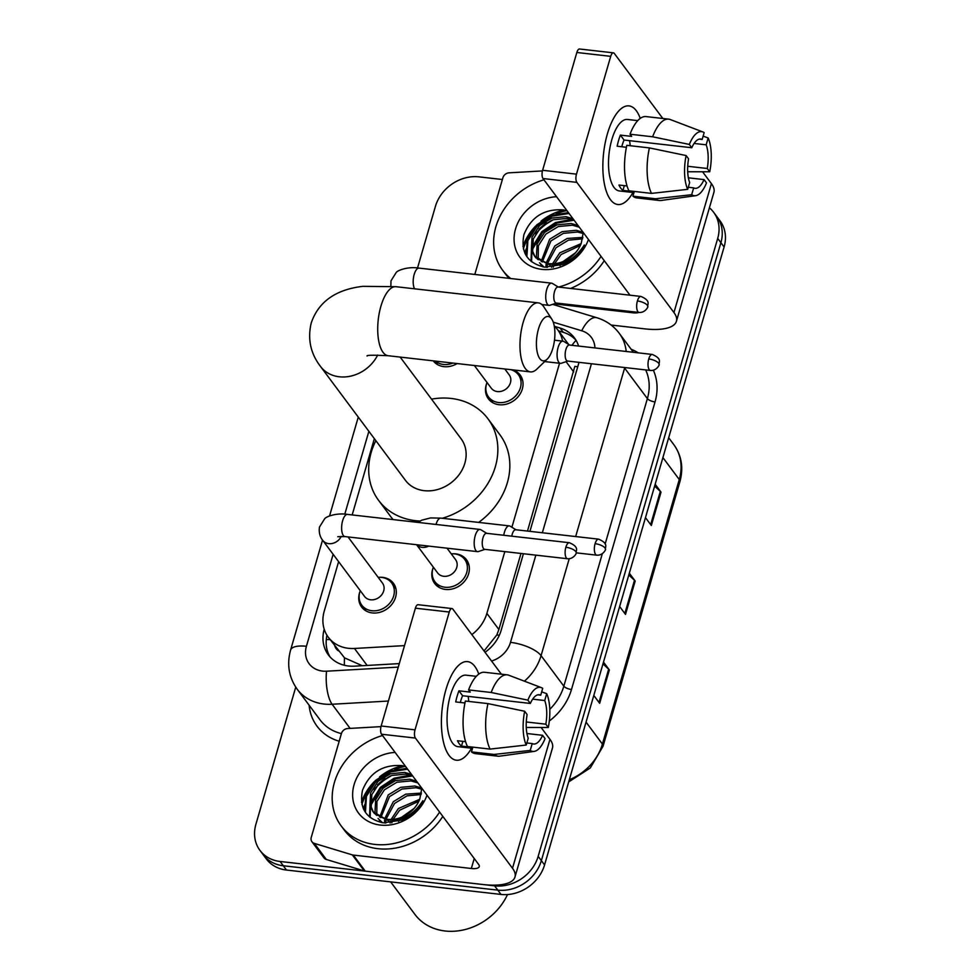 <?xml version="1.0" encoding="UTF-8"?>
<svg xmlns="http://www.w3.org/2000/svg" width="980" height="980" viewBox="0 0 980 980"><rect width="100%" height="100%" fill="white"/><g stroke="black" fill="none" stroke-linecap="round" stroke-linejoin="round"><path stroke-width="1.47" d="M452.233 553.798A19.845 16.721 143.3 0 1 455.761 553.859A19.845 16.721 143.3 0 1 466.505 559.776A19.845 16.721 143.3 0 1 465.623 579.915A19.845 16.721 143.3 0 1 445.435 589.421A19.845 16.721 143.3 0 1 434.691 583.504A19.845 16.721 143.3 0 1 433.025 568.118M512.859 369.889A19.845 16.721 143.3 0 1 520.172 375.058A19.845 16.721 143.3 0 1 519.29 395.197A19.845 16.721 143.3 0 1 499.102 404.716A19.845 16.721 143.3 0 1 488.359 398.799A19.845 16.721 143.3 0 1 486.693 383.401M379.15 577.293A19.845 16.721 143.3 0 1 382.69 577.367A19.845 16.721 143.3 0 1 393.433 583.284A19.845 16.721 143.3 0 1 392.551 603.423A19.845 16.721 143.3 0 1 372.351 612.929A19.845 16.721 143.3 0 1 361.608 607.012A19.845 16.721 143.3 0 1 359.954 591.614M457.133 363.555A19.845 16.721 143.3 0 1 443.903 366.643A19.845 16.721 143.3 0 1 433.258 360.848M338.615 561.65L324.245 611.116A37.215 31.348 -36.7 0 0 328.288 637.208L344.495 657.825L362.245 665.726M527.485 531.074L574.844 366.361A37.215 13.389 -163.8 0 1 577.722 366.802M484.047 650.953L496.811 634.942L498.881 629.503L520.98 553.455M562.581 341.126A37.215 31.348 -36.7 0 0 557.657 329.721A37.215 31.348 -36.7 0 0 554.239 325.96M471.846 634.599A37.215 31.348 -36.7 0 0 486.876 613.394L504.823 551.618M511.891 527.265L559.543 363.249M328.288 637.208A37.215 31.348 -36.7 0 0 354.466 648.466L404.52 645.612M374.348 438.66L352.188 514.929M361.485 802.24A49.613 41.797 143.3 0 1 374.103 781.82A49.613 41.797 143.3 0 0 361.485 802.24M379.603 776.846A49.613 41.797 143.3 0 1 402.572 765.711A49.613 41.797 143.3 0 0 379.603 776.846M522.94 246.531A49.613 41.797 143.3 0 1 535.558 226.111A49.613 41.797 143.3 0 0 522.94 246.531M541.046 221.137A49.613 41.797 143.3 0 1 564.015 210.014A49.613 41.797 143.3 0 0 541.046 221.137M709.398 207.809A37.215 31.348 143.3 0 1 713.661 212.317A37.215 31.348 143.3 0 1 717.703 238.41L538.167 856.348A37.215 31.348 143.3 0 1 494.618 885.846L280.096 861.469A37.215 31.348 143.3 0 1 259.945 850.383A37.215 31.348 143.3 0 1 255.903 824.29L295.74 687.152M417.529 267.957L435.439 206.339A37.215 31.348 143.3 0 1 478.987 176.853L502.385 179.512M259.945 850.383L266.339 858.946A37.215 31.348 143.3 0 0 286.479 870.044L501.013 894.422A37.215 31.348 143.3 0 0 544.562 864.923L724.098 246.985A37.215 31.348 143.3 0 0 720.055 220.88L716.858 216.605A37.215 31.348 143.3 0 1 720.9 242.697L541.364 860.636A37.215 31.348 143.3 0 1 497.816 890.134L283.281 865.757A37.215 31.348 143.3 0 1 263.142 854.67A37.215 31.348 143.3 0 0 283.281 865.757L497.816 890.134A37.215 31.348 143.3 0 0 541.364 860.636L720.9 242.697A37.215 31.348 143.3 0 0 716.858 216.605L713.661 212.317M363.776 809.566A49.613 41.797 143.3 0 1 364.732 806.369A49.613 41.797 143.3 0 0 363.776 809.566M374.14 789.635A49.613 41.797 143.3 0 1 390.591 775.878A49.613 41.797 143.3 0 0 374.14 789.635M525.219 253.869A49.613 41.797 143.3 0 1 526.187 250.672A49.613 41.797 143.3 0 0 525.219 253.869M535.595 233.926A49.613 41.797 143.3 0 1 552.034 220.169A49.613 41.797 143.3 0 0 535.595 233.926M578.592 346.075A37.215 31.348 -36.7 0 0 574.488 337.953A37.215 31.348 -36.7 0 0 560.07 328.031L554.729 326.413M529.923 531.356L578.531 364.046A37.215 31.348 -36.7 0 0 578.972 362.343M485.039 652.288A37.215 31.348 -36.7 0 0 501.172 630.287L523.418 553.737M324.209 629.209A37.215 31.348 -36.7 0 0 328.361 654.91A37.215 31.348 -36.7 0 0 354.54 666.167L399.289 663.607M330.064 656.967A37.215 31.348 143.3 0 1 326.965 635.261M558.527 330.885L563.267 332.318A37.215 31.348 143.3 0 1 575.971 340.183M566.685 210.7A49.613 41.797 -36.7 0 0 556.101 213.836M546.877 218.614A49.613 41.797 -36.7 0 0 523.369 248.761M405.242 766.397A49.613 41.797 -36.7 0 0 394.658 769.533M385.434 774.323A49.613 41.797 -36.7 0 0 361.914 804.458M655.155 484.267L661.022 492.132L651.333 525.476L645.465 517.612M603.496 662.1L609.352 669.952L599.662 703.297L593.807 695.445M629.319 573.19L635.187 581.042L625.497 614.387L619.642 606.522M628.805 574.978L634.489 580.283A9.922 3.565 16.2 0 1 635.187 581.042M602.97 663.889L608.666 669.193A9.922 3.565 16.2 0 1 609.352 669.952M654.628 486.068L660.324 491.372A9.922 3.565 16.2 0 1 661.022 492.132M607.416 133.77A49.613 19.894 -83.5 0 1 612.059 121.361A49.613 19.894 -83.5 0 1 640.234 118.396A49.613 19.894 -83.5 0 0 629.001 105.901A49.613 19.894 -83.5 0 0 607.416 133.77A49.613 19.894 -83.5 0 0 604.758 185.649A49.613 19.894 -83.5 0 0 632.958 192.496A49.613 19.894 -83.5 0 1 617.804 204.502A49.613 19.894 -83.5 0 1 607.416 133.77M474.81 274.449L502.887 177.772A6.199 5.231 -36.7 0 1 509.147 172.823L542.442 170.924M611.128 325.041L644.767 328.863A49.613 17.848 -163.8 0 0 676.433 321.269A49.613 17.848 -163.8 0 0 673.946 312.559L576.865 182.378L542.994 178.532L630.005 295.201M676.433 321.269L713.893 192.35A49.613 17.848 -163.8 0 0 711.407 183.64L702.562 171.77M662.811 118.482L614.325 53.459A6.199 2.487 96.5 0 0 613.407 52.847A6.199 2.487 96.5 0 0 610.712 56.338L576.84 52.479A6.199 2.487 -83.5 0 1 579.535 49L613.407 52.847M542.994 178.532A6.199 2.487 -83.5 0 1 542.614 170.287L576.485 174.146L610.712 56.338M576.485 174.146A6.199 2.487 96.5 0 0 576.865 182.378M542.614 170.287L576.84 52.479M638.899 312.436A12.409 4.459 16.2 0 1 632.786 312.792L554.166 303.861M621.773 146.755A24.806 9.947 96.5 0 1 622.178 145.261A24.806 9.947 96.5 0 1 624.052 140.042L691.794 147.735A24.806 9.947 -83.5 0 1 700.712 139.013A24.806 9.947 -83.5 0 1 702.17 139.466L699.206 139.123M694.11 143.447L706.164 144.82A24.806 9.947 -83.5 0 1 707.266 168.487L687.727 166.269M629.552 140.667A24.806 9.947 -83.5 0 1 630.177 145.714M626.416 147.282L617.143 146.228A35.978 14.431 -83.5 0 1 618.588 140.434A35.978 14.431 -83.5 0 1 620.377 135.105L631.671 136.392L630.042 134.223A40.94 16.415 -83.5 0 1 646.09 116.583L668.666 119.144A40.94 16.415 -83.5 0 1 670.308 119.548L702.856 131.945A32.254 12.936 -83.5 0 1 704.155 132.631L702.17 139.466M633.974 192.607L619.336 190.941A35.978 14.431 -83.5 0 1 611.814 139.662A35.978 14.431 -83.5 0 1 627.457 119.462L637.747 120.626M627.029 185.955L618.956 185.036A35.978 14.431 -83.5 0 0 622.949 190.402L634.244 191.676L632.933 196.184L655.51 198.756L691.672 194.702L693.668 187.866L688.291 187.254M688.377 177.821L704.044 179.597L706.494 182.893A32.254 12.936 -83.5 0 1 695.604 195.694L661.12 200.471A40.94 16.415 -83.5 0 1 659.43 200.496L636.841 197.923A40.94 16.415 -83.5 0 1 632.933 196.184M628.939 190.831A40.94 16.415 -83.5 0 1 626.82 145.334L649.397 147.906L686.11 155.551L688.573 158.846A24.806 9.947 -83.5 0 0 689.663 182.513L687.678 189.348L651.516 193.391L628.939 190.831M659.43 200.496A40.94 16.415 -83.5 0 1 655.51 198.756M651.516 193.391A40.94 16.415 -83.5 0 1 649.397 147.906M687.703 171.757L709.728 171.782L707.266 168.487M706.164 144.82L708.16 137.984L703.15 136.122M708.16 137.984A32.254 12.936 -83.5 0 1 709.728 171.782M695.604 195.694A32.254 12.936 -83.5 0 1 691.672 194.702M687.678 189.348A32.254 12.936 -83.5 0 1 686.11 155.551M704.044 179.597A24.806 9.947 -83.5 0 1 695.114 188.319A24.806 9.947 -83.5 0 1 693.668 187.866M691.794 147.735L689.344 144.44L652.631 136.784L630.042 134.223M652.631 136.784A40.94 16.415 -83.5 0 1 668.666 119.144M689.344 144.44A32.254 12.936 -83.5 0 1 702.856 131.945M624.052 140.042L620.377 135.105M622.949 190.402L624.321 185.649M537.432 231.795A55.823 47.028 143.3 0 1 552.414 220.035M510.727 278.528A62.022 52.246 143.3 0 1 502.63 270.211A62.022 52.246 143.3 0 1 543.949 179.818M509.037 278.332A62.022 52.246 143.3 0 1 505.827 274.498L502.63 270.211M574.219 220.402L567.383 218.393L553.222 219.753L540.788 227.311L533.304 238.912L532.642 251.297L535.068 256.809M572.957 218.699L566.109 216.703L551.961 218.05L539.527 225.608L532.03 237.221L531.38 249.594L534.406 255.976L547.024 263.302A28.028 23.618 143.3 0 0 549.045 263.608A28.028 23.618 143.3 0 0 581.275 243.163L583.247 232.517M579.29 227.201L572.455 225.204L558.294 226.552L545.86 234.122L538.375 245.723L538.216 259.737M578.029 225.51L571.193 223.501L557.032 224.849L544.598 232.419L537.101 244.02L536.452 256.405L537.346 259.063M583.259 233.534L577.526 232.003L563.378 233.35L550.944 240.921L542.283 261.979M583.1 232.309L576.265 230.3L562.104 231.66L549.67 239.218L541.168 261.489M582.622 238.814L568.449 240.161L556.015 247.72L547.514 263.387M582.892 237.393L567.175 238.459L554.741 246.029L546.068 263.13M535.668 257.679L550.245 265.237M540.752 264.478L542.871 266.854M539.478 262.775L544.047 267.062M547.342 264.833L547.269 267.393M545.995 264.502L546.105 267.307M580.307 245.478L561.087 254.531L554.582 263.657M554.239 264.429L553.259 267.185M581.103 243.628L559.813 252.828L552.561 263.767M552.352 264.367L551.532 267.356M565.521 261.966L563.279 264.539M575.554 252.718L563.035 261.599M561.626 263.351L560.009 265.715M567.077 210.823L563.476 209.904C544.304 208.618 531.123 216.85 523.945 234.575C520.466 252.313 527.363 263.167 544.611 267.148L563.721 264.355C572.896 260.141 579.768 253.698 584.325 245.012C574.66 259.602 562.814 265.862 548.788 263.816L547.024 263.302M588.453 239.488A40.437 34.067 143.3 0 1 541.818 269.365A40.437 34.067 143.3 0 1 514.782 232.015A40.437 34.067 143.3 0 1 556.554 196.711M601.059 256.393A62.022 52.246 143.3 0 1 558.49 287.067M604.256 260.68A62.022 52.246 143.3 0 1 570.568 288.451M571.463 219.336L555.427 222.57L541.842 231.66L532.054 247.401M531.417 249.753L531.038 261.28M568.4 212.611L551.385 215.355L536.758 224.861L527.289 239.671L526.187 255.621M573.864 220.243L556.959 223.06L542.467 232.505L532.299 249.631M531.895 251.297L531.601 261.746M569.037 213.456L552.01 216.213L537.395 225.706L527.889 240.627L526.873 256.674M538.461 329.01A22.332 8.955 96.5 0 0 537.689 354.025A22.332 8.955 96.5 0 0 547.281 359.048A22.332 8.955 96.5 0 0 552.843 348.304A22.332 8.955 96.5 0 0 551.813 319.149A22.332 8.955 96.5 0 0 538.461 329.01M547.281 359.048L536.893 369.093A34.729 13.928 -83.5 0 1 530.437 371.885A34.729 13.928 -83.5 0 1 523.173 322.371A34.729 13.928 -83.5 0 1 538.277 302.869A34.729 13.928 -83.5 0 1 543.937 307.034L551.813 319.149M367.096 356.022C366.336 355.091 373.356 355.005 388.178 355.728A34.729 13.928 96.5 0 1 380.914 306.213A34.729 13.928 96.5 0 1 396.018 286.699L362.857 286.332C335.736 289.541 318.524 301.73 311.248 322.898C307.438 338.933 310.513 353.449 320.485 366.422L405.426 480.323A34.729 29.265 -36.7 0 0 424.23 490.674A34.729 29.265 -36.7 0 0 459.559 474.038A34.729 29.265 -36.7 0 0 461.102 438.795L400.171 357.088M420.114 521.042A68.22 57.477 143.3 0 1 415.508 520.686A68.22 57.477 143.3 0 1 378.574 500.339A68.22 57.477 143.3 0 1 375.855 440.669M431.531 399.142A68.22 57.477 143.3 0 1 451.021 398.431A68.22 57.477 143.3 0 1 487.954 418.766A68.22 57.477 143.3 0 1 442.286 518.273M393.139 519.584A68.22 57.477 143.3 0 1 390.567 516.411L378.574 500.339M487.954 418.766L499.947 434.838A68.22 57.477 143.3 0 1 478.657 522.401M452.834 363.066A18.608 15.68 143.3 0 1 443.438 364.462A18.608 15.68 143.3 0 1 435.414 361.093M558.331 287.054L552.402 283.453A11.16 4.471 96.5 0 0 551.618 283.171A11.16 4.471 96.5 0 0 546.754 289.443A11.16 4.471 96.5 0 0 547.44 304.266A11.16 4.471 96.5 0 0 549.094 305.356A11.16 4.471 96.5 0 0 549.927 305.258L556.518 303.077M637.404 300.97A8.061 3.234 96.5 0 1 640.908 296.438L558.037 287.018A8.061 3.234 96.5 0 0 554.533 291.55A8.061 3.234 96.5 0 0 555.023 302.257A8.061 3.234 96.5 0 0 556.211 303.041L639.095 312.461C645.832 312.951 648.638 305.65 647.743 306.691A8.061 2.903 16.2 0 0 647.339 305.282A8.061 2.903 -163.8 0 0 637.404 300.97A8.061 3.234 96.5 0 0 639.095 312.461M348.035 536.93L382.482 583.112A11.16 9.408 143.3 0 1 381.98 594.444A11.16 9.408 143.3 0 1 370.624 599.785A11.16 9.408 143.3 0 1 364.572 596.465L322.702 540.311C322.298 539.747 318.316 535.423 319.455 527.105L324.649 518.775C325.985 516.607 336.716 512.601 347.508 514.402A11.16 4.471 96.5 0 0 342.645 520.674A11.16 4.471 96.5 0 0 342.473 521.311A11.16 4.471 96.5 0 0 344.985 536.587L477.542 551.642A11.16 4.471 96.5 0 0 478.375 551.544L484.953 549.364M378.17 577.343A18.608 15.68 143.3 0 1 381.563 577.404A18.608 15.68 143.3 0 1 391.645 582.953A18.608 15.68 143.3 0 1 390.812 601.83A18.608 15.68 143.3 0 1 371.885 610.748A18.608 15.68 143.3 0 1 361.804 605.199A18.608 15.68 143.3 0 1 360.273 590.695M486.778 533.341L480.849 529.739A11.16 4.471 96.5 0 0 480.053 529.457A11.16 4.471 96.5 0 0 475.202 535.729A11.16 4.471 96.5 0 0 475.888 550.552A11.16 4.471 96.5 0 0 477.542 551.642M565.852 547.257A8.061 3.234 96.5 0 1 569.356 542.724L486.484 533.304A8.061 3.234 96.5 0 0 482.981 537.836A8.061 3.234 96.5 0 0 483.471 548.543A8.061 3.234 96.5 0 0 484.659 549.327L567.543 558.747C574.28 559.237 577.085 551.936 576.191 552.99A8.061 2.903 16.2 0 0 575.787 551.569A8.061 2.903 -163.8 0 0 565.852 547.257A8.061 3.234 96.5 0 0 567.543 558.747M504.798 368.97L509.22 374.899A11.16 9.408 143.3 0 1 508.718 386.23A11.16 9.408 143.3 0 1 497.362 391.571A11.16 9.408 143.3 0 1 491.323 388.239L474.369 365.516M569.686 345.058L563.757 341.444A11.16 4.471 96.5 0 0 562.961 341.175A11.16 4.471 96.5 0 0 557.596 349.541A11.16 4.471 96.5 0 0 558.796 362.269A11.16 4.471 96.5 0 0 560.45 363.36A11.16 4.471 96.5 0 0 561.283 363.262L567.861 361.081M510.739 369.644A18.608 15.68 143.3 0 1 518.383 374.728A18.608 15.68 143.3 0 1 517.55 393.617A18.608 15.68 143.3 0 1 498.624 402.523A18.608 15.68 143.3 0 1 488.542 396.986A18.608 15.68 143.3 0 1 487.023 382.482M504.921 369.129A18.608 15.68 143.3 0 1 505.778 369.08M648.76 358.962A8.061 3.234 96.5 0 1 652.264 354.442L569.392 345.021A8.061 3.234 96.5 0 0 565.877 349.554A8.061 3.234 96.5 0 0 566.379 360.26A8.061 3.234 96.5 0 0 567.567 361.044L650.438 370.465C657.188 370.954 659.993 363.654 659.099 364.695A8.061 2.903 16.2 0 0 658.695 363.286A8.061 2.903 -163.8 0 0 648.76 358.962A8.061 3.234 96.5 0 0 650.438 370.465M447.027 548.175L455.553 559.617A11.16 9.408 143.3 0 1 455.051 570.936A11.16 9.408 143.3 0 1 443.695 576.289A11.16 9.408 143.3 0 1 437.656 572.957L416.586 544.721M451.253 553.847A18.608 15.68 143.3 0 1 454.647 553.896A18.608 15.68 143.3 0 1 464.716 559.445A18.608 15.68 143.3 0 1 463.883 578.335A18.608 15.68 143.3 0 1 444.957 587.24A18.608 15.68 143.3 0 1 434.887 581.691A18.608 15.68 143.3 0 1 433.356 567.2M598.596 539.159C608.874 543.582 604.979 546.828 605.432 549.413A8.061 2.903 16.2 0 0 605.028 548.004A8.061 2.903 -163.8 0 0 595.093 543.68A8.061 3.234 96.5 0 1 598.596 539.159L515.725 529.739A8.061 3.234 96.5 0 0 512.221 534.272A8.061 3.234 96.5 0 0 511.781 536.183M516.019 529.776L510.09 526.162A11.16 4.471 96.5 0 0 509.294 525.893A11.16 4.471 96.5 0 0 503.757 535.276M445.974 689.479A49.613 19.894 -83.5 0 1 450.616 677.058A49.613 19.894 -83.5 0 1 478.779 674.105A49.613 19.894 -83.5 0 0 467.558 661.61A49.613 19.894 -83.5 0 0 445.974 689.479A49.613 19.894 -83.5 0 0 443.315 741.346A49.613 19.894 -83.5 0 0 471.515 748.193A49.613 19.894 -83.5 0 1 456.349 760.211A49.613 19.894 -83.5 0 1 445.974 689.479M352.322 854.879A6.199 5.231 -36.7 0 0 353.278 855.075L365.271 871.147A6.199 5.231 143.3 0 1 364.315 870.951L352.322 854.879L314.335 843.388A6.199 5.231 -36.7 0 1 311.922 841.734A6.199 5.231 -36.7 0 1 311.26 837.386L341.444 733.469A6.199 5.231 -36.7 0 1 347.704 728.532L381 726.633M365.271 871.147L483.324 884.56A49.613 17.848 -163.8 0 0 514.99 876.978A49.613 17.848 -163.8 0 0 512.503 868.268L415.422 738.075L381.551 734.228L478.632 864.421A12.409 4.459 16.2 0 1 479.257 866.59A12.409 4.459 16.2 0 1 471.343 868.488L353.278 855.075M364.315 870.951L326.316 859.46A6.199 5.231 143.3 0 1 323.915 857.806L311.922 841.734M514.99 876.978L552.451 748.058A49.613 17.848 -163.8 0 0 549.964 739.337L541.107 727.479M501.368 674.191L452.87 609.156A6.199 2.487 96.5 0 0 451.964 608.556A6.199 2.487 96.5 0 0 449.257 612.035L415.385 608.188A6.199 2.487 -83.5 0 1 418.08 604.709L451.964 608.556M381.551 734.228A6.199 2.487 -83.5 0 1 381.159 725.996L415.03 729.843L449.257 612.035M415.03 729.843A6.199 2.487 96.5 0 0 415.422 738.075M381.159 725.996L415.385 608.188M460.33 702.452A24.806 9.947 96.5 0 1 460.735 700.957A24.806 9.947 96.5 0 1 462.609 695.739L530.351 703.444A24.806 9.947 -83.5 0 1 539.27 694.722A24.806 9.947 -83.5 0 1 540.727 695.175L537.751 694.832M532.654 699.157L544.721 700.529A24.806 9.947 -83.5 0 1 545.823 724.183L526.272 721.966M468.109 696.364A24.806 9.947 -83.5 0 1 468.734 701.423M464.961 702.979L455.7 701.925A35.978 14.431 -83.5 0 1 457.146 696.143A35.978 14.431 -83.5 0 1 458.934 690.814L470.216 692.101L468.599 689.92A40.94 16.415 -83.5 0 1 484.635 672.28L507.224 674.853A40.94 16.415 -83.5 0 1 508.865 675.257L541.401 687.642A32.254 12.936 -83.5 0 1 542.712 688.34L540.727 695.175M472.519 748.316L457.893 746.65A35.978 14.431 -83.5 0 1 450.371 695.371A35.978 14.431 -83.5 0 1 466.015 675.159L476.292 676.335M465.586 741.664L457.501 740.745A35.978 14.431 -83.5 0 0 461.507 746.098L472.789 747.385L471.478 751.893L494.067 754.453L530.229 750.411L532.214 743.575L526.836 742.963M526.934 733.518L542.589 735.306L545.052 738.602A32.254 12.936 -83.5 0 1 534.161 751.403L499.665 756.168A40.94 16.415 -83.5 0 1 497.975 756.192L475.398 753.632A40.94 16.415 -83.5 0 1 471.478 751.893M467.485 746.527A40.94 16.415 -83.5 0 1 465.365 701.043L487.954 703.603L524.668 711.26L527.118 714.555A24.806 9.947 -83.5 0 0 528.22 738.21L526.236 745.045L490.074 749.1L467.485 746.527M497.975 756.192A40.94 16.415 -83.5 0 1 494.067 754.453M490.074 749.1A40.94 16.415 -83.5 0 1 487.954 703.603M526.248 727.454L548.286 727.479L545.823 724.183M544.721 700.529L546.705 693.693L541.695 691.831M546.705 693.693A32.254 12.936 -83.5 0 1 548.286 727.479M534.161 751.403A32.254 12.936 -83.5 0 1 530.229 750.411M526.236 745.045A32.254 12.936 -83.5 0 1 524.668 711.26M542.589 735.306A24.806 9.947 -83.5 0 1 533.671 744.016A24.806 9.947 -83.5 0 1 532.214 743.575M530.351 703.444L527.889 700.149L491.176 692.492L468.599 689.92M491.176 692.492A40.94 16.415 -83.5 0 1 507.224 674.853M527.889 700.149A32.254 12.936 -83.5 0 1 541.401 687.642M462.609 695.739L458.934 690.814M461.507 746.098L462.879 741.358M507.505 894.544A55.823 47.028 143.3 0 1 445.091 931A55.823 47.028 143.3 0 1 414.871 914.352L390.652 881.878M375.989 787.504A55.823 47.028 143.3 0 1 390.971 775.731M439.616 812.089A62.022 52.246 143.3 0 1 374.752 844.405A62.022 52.246 143.3 0 1 341.175 825.92A62.022 52.246 143.3 0 1 382.506 735.514M442.813 816.377A62.022 52.246 143.3 0 1 377.949 848.692A62.022 52.246 143.3 0 1 344.372 830.207L341.175 825.92M412.776 776.111L405.941 774.102L391.78 775.45L379.346 783.02L371.849 794.621L371.2 807.005L373.613 812.506M411.502 774.408L404.666 772.399L390.505 773.747L378.072 781.317L370.587 792.918L369.938 805.303L372.964 811.673L385.581 818.998A28.028 23.618 143.3 0 0 387.59 819.317A28.028 23.618 143.3 0 0 419.832 798.872L421.804 788.214M417.848 782.91L411.012 780.901L396.851 782.261L384.417 789.819L376.933 801.42L376.773 815.433M416.574 781.207L409.738 779.21L395.577 780.558L383.143 788.116L375.659 799.729L375.009 812.102L375.904 814.772M421.804 789.243L416.084 787.712L401.923 789.059L389.489 796.63L380.828 817.688M421.657 788.018L414.822 786.009L400.661 787.357L388.227 794.927L379.726 817.198M421.167 794.511L406.994 795.858L394.56 803.429L386.071 819.096M421.449 793.09L405.732 794.168L393.299 801.726L384.626 818.827M374.225 813.376L388.803 820.934M379.297 820.187L381.428 822.551M378.035 818.484L382.604 822.759M385.899 820.53L385.814 823.102M384.552 820.211L384.662 823.016M418.864 801.187L399.644 810.227L393.127 819.366M392.796 820.125L391.816 822.894M419.661 799.337L398.37 808.537L391.118 819.476M390.91 820.064L390.089 823.053M404.079 817.675L401.837 820.236M414.111 808.414L401.592 817.295M400.171 819.047L398.554 821.424M405.622 766.519L402.033 765.613C382.849 764.327 369.68 772.546 362.502 790.284C359.023 808.022 365.908 818.876 383.168 822.845L402.266 820.052C411.453 815.85 418.325 809.394 422.882 800.721C413.217 815.299 401.371 821.571 387.345 819.525L385.581 818.998M427.011 795.197A40.437 34.067 143.3 0 1 380.375 825.074A40.437 34.067 143.3 0 1 353.339 787.724A40.437 34.067 143.3 0 1 395.112 752.42M410.007 775.045L393.985 778.279L380.387 787.369L370.612 803.11M369.974 805.45L369.583 816.977M406.957 768.308L389.93 771.064L375.316 780.558L365.846 795.368L364.744 811.317M412.421 775.952L395.516 778.769L381.024 788.214L370.844 805.327M370.452 806.993L370.158 817.442M407.594 769.165L390.567 771.909L375.952 781.415L366.434 796.336L365.43 812.371M344.397 665.273A37.215 12.373 -93.3 0 1 344.495 657.825M334.805 645.955A12.409 10.449 -36.7 0 0 338.431 650.806M571.989 345.315A37.215 17.015 -73.2 0 1 576.069 340.329M499.31 635.31A37.215 13.389 -163.8 0 0 496.811 634.942M330.076 639.609A37.215 13.389 -163.8 0 0 326.291 639.56M573.716 371.935L566.073 361.669M498.881 629.503L486.876 613.394M367.12 665.445L354.466 648.466M333.139 554.3L306.409 646.298A24.806 20.898 -36.7 0 0 322.53 671.092A24.806 20.898 -36.7 0 0 326.548 671.202L398.272 667.111M388.411 701.043L332.11 704.253A49.613 41.797 143.3 0 1 324.062 704.044A49.613 41.797 143.3 0 1 297.21 689.246L319.982 719.786A49.613 41.797 -36.7 0 0 341.408 733.616M350.105 728.385L332.11 704.253A24.806 8.244 -93.3 0 1 326.548 671.202M631.12 349.223A55.823 47.028 143.3 0 1 638.213 352.837M653.366 370.256A55.823 47.028 143.3 0 1 655.032 401.923L571.487 689.504A55.823 47.028 143.3 0 1 549.302 721.035M339.19 741.223A55.823 47.028 143.3 0 1 309.104 705.196M717.703 238.41L724.098 246.985M280.096 861.469L286.479 870.044M494.618 885.846L501.013 894.422M538.167 856.348L544.562 864.923M633.411 352.298L619.225 333.274A49.613 41.797 143.3 0 1 626.208 351.477M624.762 367.549A49.613 41.797 143.3 0 1 624.615 368.076L647.388 398.603A49.613 41.797 -36.7 0 0 645.661 369.913M569.221 558.759L541.07 655.645L563.843 686.172L602.308 553.774M491.568 661.035A24.806 20.898 -36.7 0 0 510.494 642.365A24.806 8.93 16.2 0 1 541.07 655.645A49.613 41.797 143.3 0 1 524.423 681.173M549.78 709.312A49.613 41.797 -36.7 0 0 563.843 686.172A6.199 2.23 -163.8 0 0 571.487 689.504M624.138 367.476A24.806 8.93 16.2 0 1 624.615 368.076L575.664 536.55M605.126 544.059L647.388 398.603A6.199 2.23 -163.8 0 0 655.032 401.923M594.934 347.925A24.806 20.898 -36.7 0 0 581.74 330.774L553.247 322.163M368.872 431.31L344.801 514.157M510.494 642.365L535.84 555.146M542.344 532.765L591.442 363.752M581.74 330.774A24.806 11.344 -73.2 0 1 596.918 317.753L552.647 304.364M322.543 540.09L290.582 650.095A24.806 8.93 16.2 0 1 306.409 646.298M563.267 332.318L560.07 328.031M662.909 457.587L679.275 479.538A12.409 4.459 16.2 0 1 679.899 481.707L603.043 746.258A12.409 4.459 -163.8 0 0 602.418 744.077L679.275 479.538A49.613 41.797 -36.7 0 0 673.885 444.736C681.627 455.627 683.636 467.962 679.899 481.707M569.307 779.749A49.613 41.797 -36.7 0 0 602.418 744.077L586.052 722.125M624.836 613.505L634.489 580.283M650.671 524.594L660.324 491.372M599.013 702.415L608.666 669.193M673.946 312.559L711.407 183.64M632.786 312.792L633.08 311.775M524.876 253.134A49.613 41.797 143.3 0 1 526.236 248.846M539 229.21A49.613 41.797 143.3 0 1 546.571 222.84M320.485 366.422A34.729 29.265 -36.7 0 0 339.288 376.786A34.729 29.265 -36.7 0 0 377.68 355.042M390.849 286.185L391.008 280.819L396.202 272.489C397.537 270.321 408.28 266.303 419.06 268.116A11.16 4.471 96.5 0 0 414.209 274.388A11.16 4.471 96.5 0 0 414.026 275.025A11.16 4.471 96.5 0 0 414.626 288.818M341.236 536.354A11.16 9.408 143.3 0 1 328.753 543.643A11.16 9.408 143.3 0 1 322.702 540.311M418.117 522.426L421.633 520.221L430.502 517.93L440.877 518.114A11.16 4.471 96.5 0 0 436.002 524.459M428.713 546.093A11.16 9.408 143.3 0 1 422.123 547.355A11.16 9.408 143.3 0 1 416.659 544.733M595.093 543.68A8.061 3.234 96.5 0 0 596.783 555.17L576.228 552.843M512.503 868.268L549.964 739.337M471.343 868.488L474.234 858.517M314.335 843.388L326.316 859.46M363.433 808.843A49.613 41.797 143.3 0 1 364.793 804.556M377.545 784.907A49.613 41.797 143.3 0 1 385.128 778.549M568.608 344.397L557.657 329.721M619.225 333.274C613.505 325.74 606.069 320.57 596.918 317.753M290.582 650.095C286.675 664.379 288.88 677.425 297.21 689.246M358.276 417.1L329.55 515.946M603.043 746.258L590.279 767.977L568.682 781.918M673.885 444.736L668.679 437.741M388.178 355.728L530.437 371.885M396.018 286.699L538.277 302.869M640.908 296.438C651.186 300.872 647.29 304.106 647.743 306.691M434.949 361.032L437.644 364.646M541.83 304.535L549.094 305.356M419.06 268.116L551.618 283.171M569.356 542.724C579.633 547.159 575.738 550.393 576.191 552.99M361.804 605.199L366.091 610.932M344.985 536.587L337.769 536.709M391.645 582.953L395.92 588.686M347.508 514.402L480.053 529.457M652.264 354.442C662.541 358.876 658.634 362.11 659.099 364.695M544.672 361.571L560.45 363.36M488.542 396.986L492.83 402.719M554.484 340.207L562.961 341.175M518.383 374.728L522.659 380.473M434.887 581.691L439.163 587.437M440.877 518.114L509.294 525.893M464.716 559.445L468.991 565.178M596.783 555.17C603.521 555.672 606.326 548.371 605.432 549.413"/></g></svg>
